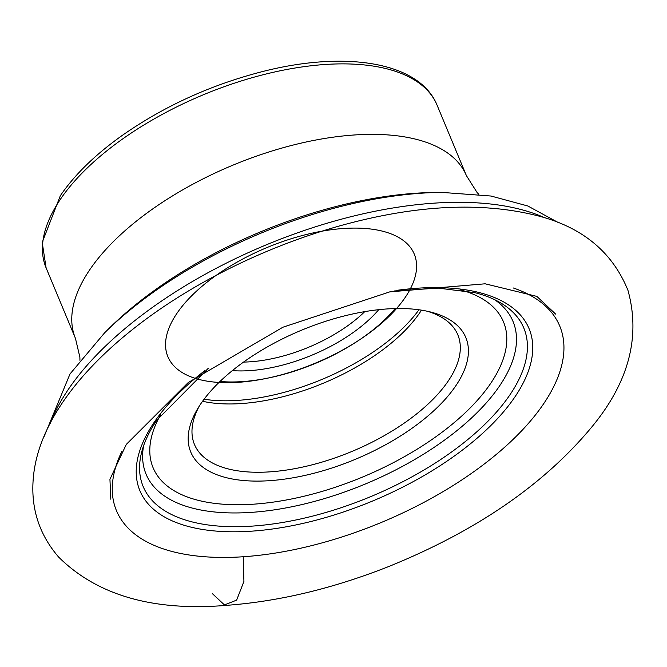 <?xml version="1.0" encoding="UTF-8"?>
<svg xmlns="http://www.w3.org/2000/svg" width="667" height="667" viewBox="0 0 667 667"><rect width="100%" height="100%" fill="white"/><g stroke="black" fill="none" stroke-linecap="round" stroke-linejoin="round"><path stroke-width="1" d="M122.053 450.975A240.087 112.715 157.4 0 0 381.491 522.386A240.087 112.715 157.4 0 0 513.373 288.002M243.563 362.081A101.467 47.64 157.4 0 0 364.774 311.622M232.349 370.619A107.812 50.617 157.4 0 0 378.731 309.68M220.027 381.457A126.863 59.563 157.4 0 0 267.8 378.122A126.863 59.563 157.4 0 0 359.079 340.128A126.863 59.563 157.4 0 0 395.106 308.571M202.568 401.276A142.638 66.967 157.4 0 0 421.469 310.155M199.325 406.045A142.638 66.967 157.4 0 0 194.464 444.464A142.638 66.967 157.4 0 0 351.876 451.467A142.638 66.967 157.4 0 0 457.829 334.834A142.638 66.967 157.4 0 0 427.147 311.214M200.617 404.077A148.974 69.943 157.4 0 0 197.524 408.971A148.974 69.943 157.4 0 0 258.971 481.099A148.974 69.943 157.4 0 0 438.369 406.42A148.974 69.943 157.4 0 0 430.49 311.998A148.974 69.943 157.4 0 0 200.617 404.077M143.613 445.714A198.733 93.297 157.4 0 0 365.408 483.975A198.733 93.297 157.4 0 0 494.539 299.633M156.803 420.11A206.161 96.782 157.4 0 0 152.518 426.88A206.161 96.782 157.4 0 0 141.879 451.334A206.161 96.782 157.4 0 0 370.685 496.64A206.161 96.782 157.4 0 0 499.758 302.359A206.161 96.782 157.4 0 0 474.904 292.68L438.219 288.111L394.097 290.979M212.506 593.763L224.429 604.919L236.627 600.133L243.922 581.432L243.238 556.745M558.838 222.861L527.822 205.986L490.995 196.031L441.804 192.396L435.434 192.463A270.452 126.972 157.4 0 0 109.221 328.247L104.686 332.733L70.002 373.97L43.847 437.177M478.814 194.289L477.105 192.538L466.416 175.646A211.739 99.408 157.4 0 0 293.972 144.847A211.739 99.408 157.4 0 0 89.47 270.177A211.739 99.408 157.4 0 0 75.454 338.386L79.873 357.17L79.948 360.313M544.872 217.842A292.671 137.402 157.4 0 0 293.705 234.2A292.671 137.402 157.4 0 0 67.901 390.037A292.671 137.402 157.4 0 0 50.175 423.653M441.804 192.396A279.498 131.216 157.4 0 0 104.686 332.733M219.001 382.449A133.442 62.648 157.4 0 0 265.233 378.639A133.442 62.648 157.4 0 0 410.372 247.382A133.442 62.648 157.4 0 0 197.607 290.145A133.442 62.648 157.4 0 0 265.233 378.639L265.258 378.631M359.079 340.128L361.256 338.669A133.442 62.648 157.4 0 0 346.115 228.331A133.442 62.648 157.4 0 0 165.85 349.166A133.442 62.648 157.4 0 0 361.256 338.669A133.442 62.648 157.4 0 0 396.531 308.546M204.077 399.225A146.432 68.751 157.4 0 0 418.951 309.78M160.58 414.807A189.761 89.086 157.4 0 0 240.929 504.711A189.761 89.086 157.4 0 0 467.834 410.263A189.761 89.086 157.4 0 0 460.664 289.895M204.711 370.727A210.789 98.958 157.4 0 0 153.835 422.803A210.789 98.958 157.4 0 0 258.671 530.598A210.789 98.958 157.4 0 0 520.068 388.736A210.789 98.958 157.4 0 0 398.266 290.153M46.115 267.901L42.204 242.421L60.305 195.764C74.371 175.071 94.597 155.253 120.994 136.31C164.315 105.82 212.665 83.942 266.041 70.677C347.874 50.609 419.826 62.615 437.077 105.161A211.739 99.408 157.4 0 0 264.632 74.362A211.739 99.408 157.4 0 0 60.13 199.691A211.739 99.408 157.4 0 0 46.115 267.901L75.454 338.386M267.8 378.122L265.233 378.639M152.518 426.88L156.595 420.443L208.237 368.351M437.077 105.161L466.416 175.646M227.831 605.244C153.944 611.656 97.565 595.614 58.688 557.128C39.011 534.334 30.565 507.804 33.35 477.555C42.179 376.346 184.567 269.701 339.486 225.946C416.066 204.652 482.833 201.442 539.778 216.308C583.258 227.956 612.656 252.635 627.955 290.337C640.82 336.868 628.698 382.499 591.596 427.23C543.922 484.626 476.271 531.065 388.644 566.558C333.508 588.336 279.907 601.234 227.831 605.244M110.83 499.241L109.938 479.306L126.296 444.405L188.294 382.491L282.908 327.222L389.745 291.879L485.134 283.8L536.852 296.39L555.628 314.09"/></g></svg>
